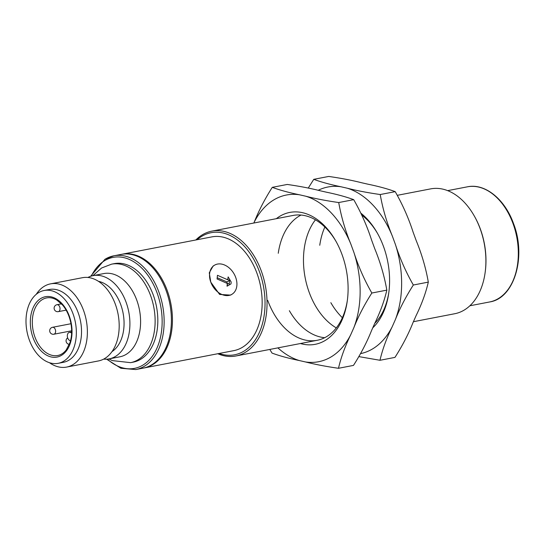 <?xml version="1.0" encoding="UTF-8"?>
<svg xmlns="http://www.w3.org/2000/svg" width="546" height="546" viewBox="0 0 546 546"><rect width="100%" height="100%" fill="white"/><g stroke="black" fill="none" stroke-linecap="round" stroke-linejoin="round"><path stroke-width="0.82" d="M269.806 349.44L272.038 353.091C279.395 355.821 288.465 358.306 299.256 360.531L305.514 361.964C315.117 364.4 326.112 366.516 338.493 368.291C340.943 357.623 345.017 346.444 350.716 334.759L353.856 327.675C358.388 316.25 364.387 304.702 371.846 293.025C364.448 280.105 358.49 266.632 353.965 252.6L350.846 244.082C345.202 230.33 341.161 216.482 338.732 202.546C326.399 200.778 315.404 198.669 305.753 196.219L299.495 194.785A84.896 56.368 -100.9 0 0 254.293 221.997L253.835 223.021M277.88 347.884A84.896 56.368 -100.9 0 0 299.256 360.531M299.495 194.785C288.738 192.567 279.668 190.09 272.277 187.346L287.257 184.452C299.59 186.227 310.585 188.336 320.236 190.779L326.494 192.212C337.251 194.431 346.321 196.915 353.712 199.659C361.104 212.571 367.062 226.044 371.594 240.076L374.706 248.594C380.357 262.346 384.391 276.194 386.821 290.131C384.37 300.798 380.296 311.978 374.604 323.669L371.464 330.753C366.926 342.171 360.926 353.719 353.474 365.404L338.493 368.291M305.514 361.964A84.896 56.368 -100.9 0 0 350.716 334.759M353.856 327.675A84.896 56.368 -100.9 0 0 353.965 252.6M272.277 187.346C264.844 198.976 258.852 210.524 254.293 221.997M350.846 244.082A84.896 56.368 -100.9 0 0 305.753 196.219M267.711 300.396A63.575 42.213 -100.9 0 0 317.192 340.288A63.575 42.213 -100.9 0 0 347.358 300.32M335.967 241.312A63.575 42.213 -100.9 0 0 293.086 215.445L211.828 231.135A63.575 42.213 79.1 0 1 265.329 285.551A63.575 42.213 79.1 0 1 235.933 355.978A63.575 42.213 79.1 0 1 217.779 353.733M276.331 218.68A67.165 44.595 79.1 0 1 335.531 240.54A67.165 44.595 79.1 0 1 347.242 301.194A67.165 44.595 79.1 0 1 300.436 343.523M278.262 253.276A63.575 42.213 79.1 0 1 301.037 215.049M324.713 337.701A63.575 42.213 79.1 0 1 289.353 310.694M338.732 202.546L353.712 199.659M371.846 293.025L386.821 290.131M474.003 215.486L474.344 216.08A62.162 41.278 79.1 0 1 485.182 272.215L485.087 272.898A63.575 42.213 -100.9 0 0 474.003 215.486A63.575 42.213 -100.9 0 0 430.685 188.875L397.433 195.297M219.117 353.474A62.162 41.278 -100.9 0 0 263.37 285.933A62.162 41.278 -100.9 0 0 197.154 239.721M144.096 367.956L233.825 350.634A57.924 38.459 -100.9 0 0 260.606 286.466A57.924 38.459 -100.9 0 0 211.862 236.882L122.133 254.204A57.924 38.459 79.1 0 1 170.884 303.788A57.924 38.459 79.1 0 1 144.096 367.956A57.924 38.459 79.1 0 1 143.578 368.052M121.615 254.313A57.924 38.459 79.1 0 1 122.133 254.204M214.489 265.22L213.097 266.052L209.275 272.795L210.783 282.145L219.615 294.437L230.583 295.106L231.975 294.267A16.953 12.319 -121 0 1 210.783 282.145A16.953 12.319 -121 0 1 214.489 265.22A16.953 12.319 -121 0 1 235.674 277.341A16.953 12.319 -121 0 1 231.975 294.267M195.816 239.981A63.575 42.213 79.1 0 1 211.828 231.135M413.411 321.71L454.791 313.718A63.575 42.213 -100.9 0 0 485.087 272.898M227.034 286.2L230.951 283.934A9.535 6.927 59 0 0 231.149 281.982L228.153 276.897L227.668 279.777L217.451 275.293L217.083 278.965L227.307 283.449L227.034 286.2L230.951 283.934M228.153 276.897L227.668 279.777M227.88 279.648L229.579 280.398L229.218 284.07L227.511 283.319L227.238 286.077M217.206 277.723L227.013 281.948L229.579 280.398M227.013 281.948L226.849 283.244M105.228 259.145A57.924 38.459 79.1 0 1 113.834 255.808L121.096 254.409A57.924 38.459 79.1 0 1 169.847 303.992A57.924 38.459 79.1 0 1 143.059 368.154L135.804 369.56L120.891 368.277L106.606 359.186M70.468 340.97L69.451 340.342A4.238 2.812 79.1 0 1 67.329 335.899A4.238 2.812 79.1 0 1 69.403 332.35A4.238 2.812 79.1 0 1 70.953 332.678L71.628 333.094M87.892 277.464A42.383 28.139 79.1 0 1 93.1 275.641A42.383 28.139 79.1 0 1 128.767 311.923A42.383 28.139 79.1 0 1 109.166 358.872A42.383 28.139 79.1 0 1 103.658 359.118M98.43 281.327A37.087 24.625 79.1 0 1 123.068 313.022A37.087 24.625 79.1 0 1 112.005 351.61M66.639 367.083L98.451 360.94A42.383 28.139 -100.9 0 0 104.757 358.504A42.383 28.139 -100.9 0 0 116.899 309.077A42.383 28.139 -100.9 0 0 82.385 277.709L50.573 283.852A42.383 28.139 79.1 0 1 86.241 320.133A42.383 28.139 79.1 0 1 66.639 367.083A42.383 28.139 79.1 0 1 49.454 362.701M36.248 294.321A42.383 28.139 79.1 0 1 44.267 286.295A42.383 28.139 79.1 0 1 50.573 283.852M44.144 290.492L49.331 289.489A37.087 24.625 79.1 0 1 80.535 321.232A37.087 24.625 79.1 0 1 63.391 362.319L58.204 363.315A37.087 24.625 79.1 0 1 28.003 335.872A37.087 24.625 79.1 0 1 38.63 292.622A37.087 24.625 79.1 0 1 44.144 290.492A37.087 24.625 79.1 0 1 75.355 322.236A37.087 24.625 79.1 0 1 58.204 363.315M93.1 275.641L103.788 273.58A42.383 28.139 79.1 0 1 139.455 309.855A42.383 28.139 79.1 0 1 119.861 356.811L109.166 358.872M111.575 264.162L114.271 263.636A50.157 33.299 79.1 0 1 156.477 306.572A50.157 33.299 79.1 0 1 133.292 362.128L130.596 362.653A50.157 33.299 79.1 0 0 153.781 307.091A50.157 33.299 79.1 0 0 111.575 264.162L101.611 267.997L92.806 275.703M340.984 186.773C330.234 184.555 321.157 182.077 313.766 179.334L328.747 176.44C341.079 178.214 352.074 180.323 361.732 182.774L367.984 184.2C378.74 186.418 387.81 188.902 395.202 191.646C402.593 204.559 408.558 218.038 413.083 232.064L416.202 240.581C421.846 254.34 425.88 268.182 428.31 282.118C425.86 292.786 421.792 303.965 416.093 315.656L412.953 322.741C408.415 334.159 402.422 345.714 394.963 357.391L379.989 360.285C382.432 349.611 386.507 338.431 392.205 326.747L395.345 319.663C399.884 308.244 405.876 296.69 413.336 285.012C405.944 272.092 399.979 258.62 395.454 244.588L392.335 236.07C386.691 222.318 382.657 208.476 380.228 194.533C367.888 192.765 356.893 190.656 347.242 188.206L340.984 186.773A84.896 56.368 -100.9 0 0 318.168 190.308M358.995 356.634L379.989 360.285M360.667 353.603A84.896 56.368 -100.9 0 0 392.205 326.747M395.345 319.663A84.896 56.368 -100.9 0 0 395.454 244.588M313.766 179.334L308.244 188.097M392.335 236.07A84.896 56.368 -100.9 0 0 347.242 188.206M315.445 219.82A63.575 42.213 -100.9 0 0 309.2 292.383A63.575 42.213 -100.9 0 0 336.316 327.9M374.713 323.409A63.575 42.213 -100.9 0 0 388.854 292.308M377.457 233.299A63.575 42.213 -100.9 0 0 361.862 215.124M361.043 213.295A67.165 44.595 79.1 0 1 377.02 232.528A67.165 44.595 79.1 0 1 388.732 293.182A67.165 44.595 79.1 0 1 372.754 327.832M319.758 245.27A63.575 42.213 79.1 0 1 324.863 227.02M342.376 317.717A63.575 42.213 79.1 0 1 330.842 302.682M380.228 194.533L395.202 191.646M413.336 285.012L428.31 282.118M467.41 186.821C484.882 183.012 504.907 199.154 513.54 223.628C526.617 256.913 514.209 298.45 489.639 301.958A58.634 38.93 -100.9 0 0 513.042 223.614A58.634 38.93 -100.9 0 0 467.41 186.821L447.652 190.636M90.602 276.303L104.975 259.241L113.834 255.808A57.924 38.459 79.1 0 1 162.585 305.391A57.924 38.459 79.1 0 1 135.804 369.56M107.364 359.132A56.511 37.524 -100.9 0 0 162.121 319.349A56.511 37.524 -100.9 0 0 104.668 260.647A56.511 37.524 -100.9 0 0 91.332 276.071M42.295 299.604A29.313 19.465 -100.9 0 0 33.893 333.79A29.313 19.465 -100.9 0 0 57.767 355.487C60.975 354.88 63.8 353.023 66.243 349.918L69.963 342.676C71.888 336.643 72.174 330.05 70.816 322.884C69.335 315.745 66.564 309.773 62.497 304.975L56.75 300.027C53.269 297.986 49.904 297.283 46.656 297.918A29.313 19.465 -100.9 0 0 42.295 299.604M40.779 298.498A30.726 20.4 79.1 0 1 72.038 331.675A30.726 20.4 79.1 0 1 40.704 350.532A30.726 20.4 79.1 0 1 40.779 298.498M71.649 332.548L70.953 332.678M56.975 304.709A3.535 2.348 79.1 0 1 59.726 306.927A3.535 2.348 79.1 0 1 58.32 311.643A3.535 3.535 0 0 1 54.177 308.845A3.535 3.535 0 0 1 56.975 304.709L61.459 303.842M70.973 323.73L52.553 327.293A3.535 2.348 79.1 0 1 55.303 329.504A3.535 2.348 79.1 0 1 53.897 334.227L71.656 330.794M317.192 340.288L235.933 355.978M489.639 301.958L469.881 305.774M108.872 358.927L112.326 360.606L130.596 362.653M69.403 332.35L71.656 331.913M66.121 310.142L58.32 311.643M67.656 337.872A3.535 3.535 0 0 0 69.362 344.349M52.553 327.293A3.535 3.535 0 0 0 49.754 331.429A3.535 3.535 0 0 0 53.897 334.227"/></g></svg>
